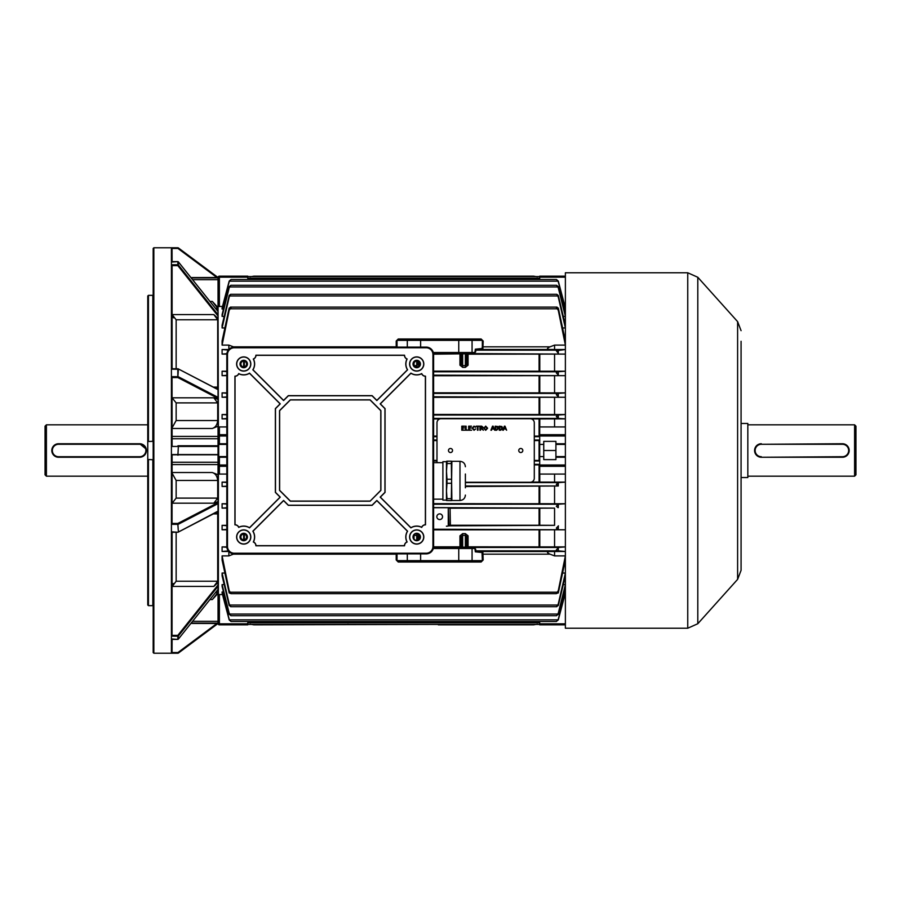 <?xml version="1.0" encoding="UTF-8"?>
<svg xmlns="http://www.w3.org/2000/svg" width="901" height="901" viewBox="0 0 901 901"><rect width="100%" height="100%" fill="white"/><g stroke="black" fill="none" stroke-linecap="round" stroke-linejoin="round"><path stroke-width="1.35" d="M45.05 474.827L45.05 426.173L46.401 424.821L46.401 476.178L45.05 474.827M146.277 451.829L146.412 450.511M146.277 449.182L139.655 443.743A6.758 6.758 0 0 1 146.412 450.5A6.758 6.758 0 0 1 139.655 457.257L58.565 457.257A6.758 6.758 0 0 1 51.807 450.5A6.758 6.758 0 0 1 58.565 443.743L139.655 443.743A6.758 6.758 0 0 1 146.412 450.5A6.758 6.758 0 0 1 139.655 457.257L139.655 456.717A6.217 6.217 0 0 0 145.872 450.5A6.217 6.217 0 0 0 139.655 444.283L58.565 444.283A6.217 6.217 0 0 0 52.348 450.5A6.217 6.217 0 0 0 58.565 456.717L139.655 456.717M147.764 424.821L46.401 424.821M147.764 476.178L46.401 476.178M518.751 450.5A2.027 2.027 0 0 0 520.778 452.527A2.027 2.027 0 0 0 522.805 450.5A2.027 2.027 0 0 0 520.778 448.473A2.027 2.027 0 0 0 518.751 450.5M448.473 450.5A2.027 2.027 0 0 0 450.5 452.527A2.027 2.027 0 0 0 452.527 450.5A2.027 2.027 0 0 0 450.5 448.473A2.027 2.027 0 0 0 448.473 450.5M500.708 430.227L499.255 430.227L499.255 426.173L501.947 426.522L502.589 428.178L500.708 430.227M491.518 430.227L490.91 430.227L492.52 426.173L493.162 426.173L494.773 430.227L493.703 428.977L491.98 428.977L491.518 430.227M480.492 430.227L479.918 430.227L479.918 426.173L481.686 426.173L483.037 427.265L481.967 428.358L483.375 430.227L481.078 428.403L480.492 430.227M474.005 429.811L475.705 428.932L474.05 430.284L472.18 428.166L474.039 426.117L475.604 427.299L474.016 426.59L472.743 428.166L474.005 429.811M468.013 430.227L465.524 430.227L465.524 426.173L466.099 426.173L466.099 429.754L468.013 430.227M465.389 482.26L530.239 482.26A4.054 4.054 0 0 0 534.293 478.206L534.293 422.794A4.054 4.054 0 0 0 530.239 418.74L441.04 418.74A4.054 4.054 0 0 0 436.985 422.794L436.985 462.663M464.747 430.227L461.785 430.227L461.785 426.173L464.634 426.173L462.348 426.646L462.348 427.885L464.488 427.885L462.348 428.358L462.348 429.754L464.747 430.227M471.606 430.227L468.644 430.227L468.644 426.173L471.505 426.173L469.218 426.646L469.218 427.885L471.347 427.885L469.218 428.358L469.218 429.754L471.606 430.227M478.003 430.227L477.429 430.227L477.429 426.646L476.122 426.173L479.298 426.173L478.003 426.646L478.003 430.227M485.695 430.284L483.769 428.257L485.695 426.117L487.61 428.212L485.695 430.284M496.654 430.227L495.201 430.227L495.201 426.173L497.893 426.522L498.535 428.178L496.654 430.227M503.366 430.227L502.758 430.227L504.369 426.173L505.01 426.173L506.621 430.227L505.551 428.977L503.828 428.977L503.366 430.227M480.492 426.646L480.492 427.941L482.463 427.277L480.492 426.646M485.695 426.59L484.344 428.257L485.684 429.811L487.047 428.2L485.695 426.59M492.565 427.389L492.149 428.516L493.534 428.516L492.836 426.646L492.565 427.389M495.775 426.646L495.775 429.754L497.566 429.473L497.262 426.725L495.775 426.646M499.83 426.646L499.83 429.754L501.62 429.473L501.316 426.725L499.83 426.646M504.414 427.389L503.997 428.516L505.382 428.516L504.695 426.646L504.414 427.389M439.688 519.562A2.838 2.838 0 0 1 436.85 516.723A2.838 2.838 0 0 1 439.688 513.885A2.838 2.838 0 0 1 442.526 516.723A2.838 2.838 0 0 1 439.688 519.562M458.339 352.516L458.598 353.53L460.704 353.744L433.572 353.811M458.339 548.472L458.598 547.47L460.704 547.256L433.572 547.189M222.096 345.106L229.181 310.316L231.14 307.523L230.431 307.117L229 308.784L222.096 340.905L222.096 345.106L228.854 345.106L233.404 346.829L396.215 346.829L396.203 341.017L398.242 339.001L481.134 339.001L483.173 341.017L482.857 349.487L476.145 350.151L474.444 353.192L433.482 353.192M230.431 307.117L557.043 307.117L556.334 307.523L558.293 310.316L565.377 345.106L554.565 345.106L554.565 349.52L565.377 349.52L556.334 350.748L558.293 353.35L558.293 350.129M565.377 340.905L558.474 308.784L557.043 307.117M222.096 316.386L229.181 287.824L230.881 285.29L229.181 286.676L222.096 314.595L222.096 316.386L224.158 316.386M230.881 285.29L556.593 285.29L558.293 287.824L565.377 316.386L563.316 316.386M565.377 314.595L558.293 286.676L556.593 285.29M222.096 309.043L229.181 281.776L231.05 279.49L229.181 281.101L222.096 308.007L222.096 309.043L223.493 309.043M231.05 279.49L556.424 279.49L558.293 281.776L565.377 309.043L563.981 309.043M565.377 308.007L558.293 281.101L556.424 279.49M222.096 327.953L229.181 297.116L230.667 294.3L229.181 295.46L222.096 325.182L222.096 327.953L224.799 327.953M230.667 294.3L556.807 294.3L558.293 297.116L565.377 327.953L562.674 327.953M565.377 325.182L558.293 295.46L556.807 294.3M247.775 276.584L539.699 276.584L247.775 276.584M448.664 508.164L450.072 508.198L450.387 525.249L448.98 525.283L448.27 507.961L449.149 507.736L433.606 507.736M450.072 508.198L539.778 508.187L539.778 525.26L554.565 525.339L554.565 508.119L539.778 508.187M433.606 507.601L554.565 508.119M448.27 507.961L448.27 525.632L449.149 525.846L554.565 525.339M448.98 525.283L448.27 525.632M226.827 414.854L222.096 414.539L226.827 414.539M226.827 418.56L222.096 418.875L226.827 418.875M226.827 393.219L222.096 392.881L226.827 392.881M226.827 396.936L222.096 397.262L226.827 397.262M226.827 426.939L219.394 426.939L219.394 434.687L226.827 434.687M226.827 507.781L222.096 508.119L222.096 503.738L226.827 503.738M226.827 508.119L222.096 508.119M222.096 503.738L226.827 504.064M226.827 486.146L222.096 486.461L222.096 482.125L226.827 482.125M226.827 486.461L222.096 486.461M222.096 482.125L226.827 482.44M226.827 466.313L219.394 466.313L219.394 474.061L226.827 474.061M222.502 594.547L219.394 594.547L219.394 623.841L218.042 623.492L218.042 586.292L178.375 635.993L177.835 635.363L218.042 584.986L218.042 511.464L178.139 532.164L218.042 511.137L218.042 503.648L178.375 524.224L177.835 523.447L218.042 502.589L218.042 457.257L218.718 456.582L226.827 456.582M223.493 591.957L222.096 591.957L222.096 592.993L229.181 619.899L231.05 621.51L556.401 621.51L558.293 619.224L565.377 591.957L563.981 591.957M224.158 584.614L222.096 584.614L222.096 586.405L229.181 614.324L229.181 613.176L230.881 615.71L556.593 615.71L558.293 613.176L565.377 584.614L563.316 584.614M224.799 573.047L222.096 573.047L222.096 575.818L229.181 605.54L229.181 603.884L230.667 606.7L556.807 606.7L558.293 603.884L565.377 573.047L562.674 573.047M222.096 555.894L229.181 590.684L231.14 593.669L229.181 592.937L222.096 560.095L222.096 555.894L228.854 555.894L228.854 551.558M228.786 551.48L222.096 551.48L222.096 546.907L226.838 546.907M226.827 529.788L222.096 529.788L222.096 525.339L226.827 525.339M219.394 474.061L218.38 473.566L218.38 594.626L219.394 594.547M218.38 473.566L218.042 472.687M172.091 368.757L172.091 265.694L171.415 264.759L177.835 264.759L177.835 265.637L178.375 265.007L218.042 314.708L218.042 277.508L219.394 277.159L219.394 306.453L218.042 306.577L218.38 427.434L219.394 426.939M219.394 306.453L222.502 306.453M222.096 414.539L222.096 418.875M222.096 392.881L222.096 397.262M226.827 375.661L222.096 375.661L222.096 371.212L226.827 371.212M226.838 354.093L222.096 354.093L222.096 349.52L228.786 349.52M228.854 349.442L228.854 345.106M226.827 435.994L219.394 435.994L219.394 443.743L218.042 443.743L218.042 398.411L177.835 377.553L178.375 376.776L218.042 397.352L218.042 389.671L178.139 368.836L171.415 368.971L171.415 264.894M171.415 531.827L177.835 532.243L171.415 532.04L171.415 376.663L177.835 376.663L177.835 368.757A0.676 0.676 0 0 1 178.139 368.836L218.042 389.536L218.042 316.014L177.835 265.637L172.035 265.637M218.042 428.313L218.38 427.434M565.377 474.061L554.565 474.061L554.565 482.125L565.377 482.125L558.305 482.598L556.334 484.456L558.293 485.988L558.293 482.598L465.389 482.598M558.293 485.988L465.389 486.54M433.606 503.659L554.565 503.738L554.565 486.461M554.565 503.738L565.377 503.738L558.293 504.245L556.334 506.294L557.91 507.601M433.606 529.225L565.377 529.788L433.606 529.867M466.718 545.522L468.07 546.817L554.565 546.907L554.565 529.788M554.565 546.907L565.377 546.907L558.474 547.47L556.334 549.982L557.561 550.849L558.293 550.871L558.293 547.65M558.293 550.871L565.377 551.48L550.015 551.513C546.67 551.772 546.67 552.662 550.015 554.171L554.565 555.894L554.565 551.48M554.565 555.894L565.377 555.894L558.293 590.684L556.334 593.477L558.293 592.937L558.293 590.684M458.598 353.53L565.377 354.093L468.07 354.183L466.718 355.478M433.606 371.133L554.565 371.212L554.565 354.093M554.565 371.212L565.377 371.212L557.753 371.775L556.334 372.868L558.293 375.075L558.293 371.753M433.606 375.154L565.377 375.661L433.606 375.751M433.606 392.802L554.565 392.881L554.565 375.661M554.565 392.881L565.377 392.881L557.91 393.399L556.334 394.706L558.293 396.755L558.293 393.388M433.606 396.778L565.377 397.262L433.606 397.341M433.606 414.46L554.565 414.539L554.565 397.262M554.565 414.539L565.377 414.539L558.046 415.023L556.334 416.544L558.293 418.402L558.293 415.012M433.606 418.402L558.305 418.402L565.377 418.875L531.5 418.942M554.565 474.061L539.699 474.061L539.699 426.939L554.565 426.939L554.565 418.875M554.565 426.939L565.377 426.939M534.293 440.566L539.778 440.555M534.293 460.434L539.778 460.445M534.293 436.107L539.778 436.107M433.606 436.107L436.985 436.107M534.293 464.893L539.778 464.893M565.377 444.418L555.917 444.418L555.917 443.743L565.377 443.743M539.699 444.418L543.754 444.418L543.754 441.377L555.917 441.377L555.917 443.743M565.377 457.257L555.917 457.257L555.917 459.623L543.754 459.623L543.754 444.418M555.917 457.257L555.917 456.582L565.377 456.582M555.917 444.418L555.917 456.582M418.064 540.093L418.064 536.636A1.351 0.811 0 0 1 419.415 535.813L416.712 533.64A3.379 3.379 0 0 1 420.091 536.996A3.379 3.379 0 0 1 416.712 540.375A3.379 3.379 0 0 1 413.334 536.996A3.379 3.379 0 0 1 416.712 533.617L416.712 535.385L413.728 535.419M433.595 546.817L459.96 546.817L461.312 545.522M466.718 536.636L466.718 545.803L465.366 546.828L465.366 535.385L466.718 536.636A1.351 0.811 0 0 1 468.07 535.813L465.366 533.64L462.663 533.64L459.96 535.813A1.351 0.811 180 0 1 461.312 536.636L462.663 535.385L462.663 546.828L461.312 545.803L461.312 536.636M222.096 546.907L226.872 547.301M433.606 440.566L436.985 440.566M433.606 460.434L436.985 460.434M433.595 354.183L459.96 353.845A1.351 1.351 180 0 1 461.312 355.197L462.663 354.172L462.663 365.615L461.312 364.364L461.312 355.197M226.872 353.699L222.096 354.093M398.242 339.001L397.679 339.677L481.697 339.677L481.134 339.001M222.096 349.52L229.181 350.129M433.325 352.516L474.883 352.516L475.334 349.183L482.035 348.518L482.339 346.817L550.015 346.829C546.67 348.349 546.67 349.228 550.015 349.487L554.565 349.52M550.015 346.829L554.565 345.106M234.091 347.11L233.404 346.829M396.215 347.11L397.037 347.11M433.482 547.808L474.444 547.808L476.145 550.849L482.857 551.513L483.173 559.983L481.123 562.01L398.253 562.01L396.203 559.983L396.215 553.89M250.095 624.168L253.857 624.843L438.337 624.416M433.606 418.942L439.778 418.942M531.5 482.058L554.565 482.125M450.387 525.249L539.778 525.26M447.009 526.184L449.149 525.846M446.975 526.207L446.4 526.184M557.753 529.225L556.334 528.132L558.417 525.846M461.312 364.364A1.351 0.811 0 0 1 459.96 365.187L462.663 367.36L462.663 365.615L465.366 365.615L465.366 367.36L468.07 365.187A1.351 0.811 180 0 1 466.718 364.364L465.366 365.615L465.366 354.172L466.718 355.197L466.718 364.364M222.096 371.212L226.827 371.584M226.827 375.312L222.096 375.661M222.096 525.339L226.827 525.688M226.827 529.416L222.096 529.788M229.181 550.871L222.096 551.48M222.096 573.047L229.181 603.884M565.377 575.818L558.293 605.54L556.334 606.598M231.14 606.598L229.181 605.54M222.096 591.957L229.181 619.224M565.377 592.993L558.293 619.899L556.334 621.499M231.14 621.499L229.181 619.899M222.096 584.614L229.181 613.176M565.377 586.405L558.293 614.324L556.334 615.665M231.14 615.665L229.181 614.324M565.377 560.095L558.293 592.937M228.854 555.894L234.102 553.89M231.14 593.669L556.334 593.669M537.379 624.168L533.617 624.843L438.337 624.843M250.095 276.832L253.857 276.156L533.617 276.156L537.379 276.832M349.137 624.416L347.752 624.28M481.123 562.01L481.697 561.323L397.679 561.323L398.253 562.01M397.037 553.89L397.014 560.647L482.362 560.647L482.035 552.482L475.334 551.817L474.883 548.484L433.325 548.484M482.339 346.817L482.362 340.353L397.014 340.353L397.037 346.817M483.173 559.983L482.362 560.647M397.014 560.647L396.203 559.983M482.362 340.353L483.173 341.017M396.203 341.017L397.014 340.353M474.883 548.484L475.694 549.148M475.694 351.852L474.883 352.516M550.015 349.487L482.857 349.487L482.035 348.518M557.561 350.151L476.145 350.151L475.334 349.183M233.404 554.171L397.037 554.183M482.339 554.183L550.015 554.171M482.035 552.482L482.857 551.513L550.015 551.513M475.334 551.817L476.145 550.849L557.561 550.849M461.312 355.478L459.96 354.183L459.96 365.187M459.96 353.845L468.07 353.845A1.351 1.351 -0 0 0 466.718 355.197M461.312 545.803A1.351 1.351 0 0 1 459.96 547.155L468.07 547.155A1.351 1.351 180 0 1 466.718 545.803M418.064 361.504L418.064 364.364A1.351 0.811 180 0 0 419.292 365.175M414.37 365.615L416.712 365.615L418.064 364.364M418.064 536.636L416.712 535.385L416.712 540.375M539.699 456.582L543.754 456.582M543.754 450.5L555.917 450.5M539.699 279.49L539.699 276.156L565.377 276.156M565.377 624.843L539.699 624.843L539.699 621.51M543.754 624.843L555.917 624.843M226.827 444.418L219.394 444.418L219.394 443.743L226.827 443.743M219.394 444.418L218.718 444.418L218.718 456.582M226.827 457.257L218.042 457.257L218.042 454.791L171.415 454.802M219.394 276.156L247.775 276.156L247.775 277.159L219.394 277.159L219.394 276.156A1.351 1.351 0 0 0 218.042 277.508L190.899 277.576M247.775 279.49L247.775 277.159M247.775 623.841L247.775 624.843L219.394 624.843L219.394 623.841L247.775 623.841L247.775 621.51M243.72 624.843L231.557 624.843M219.394 624.843A1.351 1.351 0 0 1 218.042 623.492L178.353 653.09L218.042 623.492L190.899 623.424M218.042 443.743L218.718 444.418L218.042 443.743L218.042 446.445L178.353 446.445L177.947 445.77L216.995 445.77L177.947 445.77L177.947 446.445L171.415 446.445M416.712 366.842A2.838 2.838 0 0 0 419.551 364.004A2.838 2.838 0 0 0 416.712 361.166A2.838 2.838 0 0 0 413.874 364.004A2.838 2.838 0 0 0 416.712 366.842L416.712 361.166M243.72 366.842A2.838 2.838 0 0 0 246.559 364.004A2.838 2.838 0 0 0 243.72 361.166A2.838 2.838 0 0 0 240.882 364.004A2.838 2.838 0 0 0 243.72 366.842M243.72 539.834A2.838 2.838 0 0 0 246.559 536.996A2.838 2.838 0 0 0 243.72 534.158A2.838 2.838 0 0 0 240.882 536.996A2.838 2.838 0 0 0 243.72 539.834M253.305 358.992A10.812 10.812 0 0 1 252.843 369.804L283.59 400.54L288.365 395.764L372.068 395.764L376.843 400.54L407.579 369.804A10.812 10.812 0 0 1 407.128 358.992A4.054 4.054 0 0 1 404.549 355.219L255.884 355.219A4.054 4.054 0 0 1 253.305 358.992L253.451 359.048A10.913 10.913 0 0 1 252.978 369.782L283.59 400.393L288.32 395.652L372.113 395.652L376.843 400.393L407.455 369.782A10.913 10.913 0 0 1 406.982 359.048A4.156 4.156 0 0 1 404.448 355.321L255.985 355.321A4.156 4.156 0 0 1 253.451 359.048M421.724 373.588A10.812 10.812 0 0 1 410.912 373.127L380.177 403.873L384.952 408.649L384.952 492.351L380.177 497.127L410.912 527.862A10.812 10.812 0 0 1 421.724 527.412A4.054 4.054 0 0 1 425.497 524.832L425.497 376.168A4.054 4.054 0 0 1 421.724 373.588L421.668 373.735A10.913 10.913 0 0 1 410.935 373.262L380.323 403.873L385.054 408.603L385.054 492.397L380.323 497.127L410.935 527.738A10.913 10.913 0 0 1 421.668 527.265A4.156 4.156 0 0 1 425.385 524.731L425.385 376.269A4.156 4.156 0 0 1 421.668 373.735M407.128 542.008A10.812 10.812 0 0 1 407.579 531.196L376.843 500.46L372.068 505.236L288.365 505.236L283.59 500.46L252.843 531.196A10.812 10.812 0 0 1 253.305 542.008A4.054 4.054 0 0 1 255.884 545.781L404.549 545.781A4.054 4.054 0 0 1 407.128 542.008L406.982 541.952A10.913 10.913 0 0 1 407.455 531.218L376.843 500.607L372.113 505.337L288.32 505.337L283.59 500.607L252.978 531.218A10.913 10.913 0 0 1 253.451 541.952A4.156 4.156 0 0 1 255.985 545.668L404.448 545.668A4.156 4.156 0 0 1 406.982 541.952M238.709 527.412A10.812 10.812 0 0 1 249.521 527.862L280.256 497.127L275.481 492.351L275.481 408.649L280.256 403.873L249.521 373.127A10.812 10.812 0 0 1 238.709 373.588A4.054 4.054 0 0 1 234.936 376.168L234.936 524.832A4.054 4.054 0 0 1 238.709 527.412L238.765 527.265A10.913 10.913 0 0 1 249.498 527.738L280.11 497.127L275.368 492.397L275.368 408.603L280.11 403.873L249.498 373.262A10.913 10.913 0 0 1 238.765 373.735A4.156 4.156 0 0 1 235.037 376.269L235.037 524.731A4.156 4.156 0 0 1 238.765 527.265M416.712 367.721A3.717 3.717 0 0 0 420.429 364.004A3.717 3.717 0 0 0 416.712 360.287A3.717 3.717 0 0 0 412.996 364.004A3.717 3.717 0 0 0 416.712 367.721M416.712 533.279A3.717 3.717 0 0 1 420.429 536.996A3.717 3.717 0 0 1 416.712 540.713A3.717 3.717 0 0 1 412.996 536.996A3.717 3.717 0 0 1 416.712 533.279M243.72 360.287A3.717 3.717 0 0 1 247.437 364.004A3.717 3.717 0 0 1 243.72 367.721A3.717 3.717 0 0 1 240.004 364.004A3.717 3.717 0 0 1 243.72 360.287M243.72 540.713A3.717 3.717 0 0 0 247.437 536.996A3.717 3.717 0 0 0 243.72 533.279A3.717 3.717 0 0 0 240.004 536.996A3.717 3.717 0 0 0 243.72 540.713M416.712 371.099A7.095 7.095 0 0 0 423.808 364.004A7.095 7.095 0 0 0 416.712 356.909A7.095 7.095 0 0 0 409.617 364.004A7.095 7.095 0 0 0 416.712 371.099M416.712 370.964A6.96 6.96 0 0 0 423.673 364.004A6.96 6.96 0 0 0 416.712 357.033A6.96 6.96 0 0 0 409.741 364.004A6.96 6.96 0 0 0 416.712 370.964M416.712 544.091A7.095 7.095 0 0 0 423.808 536.996A7.095 7.095 0 0 0 416.712 529.901A7.095 7.095 0 0 0 409.617 536.996A7.095 7.095 0 0 0 416.712 544.091M416.712 543.956A6.96 6.96 0 0 0 423.673 536.996A6.96 6.96 0 0 0 416.712 530.025A6.96 6.96 0 0 0 409.741 536.996A6.96 6.96 0 0 0 416.712 543.956M243.72 371.099A7.095 7.095 0 0 0 250.816 364.004A7.095 7.095 0 0 0 243.72 356.909A7.095 7.095 0 0 0 236.625 364.004A7.095 7.095 0 0 0 243.72 371.099M243.72 370.964A6.96 6.96 0 0 0 250.681 364.004A6.96 6.96 0 0 0 243.72 357.033A6.96 6.96 0 0 0 236.749 364.004A6.96 6.96 0 0 0 243.72 370.964M243.72 544.091A7.095 7.095 0 0 0 250.816 536.996A7.095 7.095 0 0 0 243.72 529.901A7.095 7.095 0 0 0 236.625 536.996A7.095 7.095 0 0 0 243.72 544.091M243.72 543.956A6.96 6.96 0 0 0 250.681 536.996A6.96 6.96 0 0 0 243.72 530.025A6.96 6.96 0 0 0 236.749 536.996A6.96 6.96 0 0 0 243.72 543.956M226.827 546.457A7.433 7.433 0 0 0 234.26 553.89L426.173 553.89A7.433 7.433 0 0 0 433.606 546.457L433.606 354.543A7.433 7.433 0 0 0 426.173 347.11L234.26 347.11A7.433 7.433 0 0 0 226.827 354.543L226.827 546.457L227.491 546.457A6.769 6.769 0 0 0 234.26 553.225L426.173 553.225A6.769 6.769 0 0 0 432.942 546.457L432.942 354.543A6.769 6.769 0 0 0 426.173 347.775L234.26 347.775A6.769 6.769 0 0 0 227.491 354.543L227.491 546.457M370.086 501.181L380.898 490.369L380.898 410.631L370.086 399.819L290.347 399.819L279.535 410.631L279.535 490.369L290.347 501.181L370.086 501.181L380.785 490.324L380.785 410.676L370.041 399.92L290.392 399.92L279.637 410.676L279.637 490.324L290.392 501.069L370.041 501.069M465.389 487.801L465.389 474.016L465.389 487.801M446.997 461.166L451.345 461.166L446.468 461.312L446.468 471.392L446.997 463.542L451.345 463.542L451.874 500.494L459.983 500.494C463.26 500.168 465.062 498.366 465.389 495.088M459.983 500.494L459.983 461.323L451.874 461.312L451.345 498.681L446.997 498.681L446.468 490.977L446.468 500.505L446.997 498.681M446.468 500.505L451.345 500.652L451.345 498.681M442.898 500.111L442.898 461.706L442.898 500.111L446.468 500.111M451.345 479.242L446.997 479.242L446.468 471.392L446.468 490.977L446.997 483.274L451.345 483.274M446.997 461.458L446.997 463.542M446.997 479.242L446.997 483.274M451.345 461.166L451.345 463.542M416.712 367.383A3.379 3.379 0 0 1 413.334 364.004A3.379 3.379 0 0 1 416.712 360.625A3.379 3.379 0 0 1 420.091 364.004A3.379 3.379 0 0 1 416.712 367.383M243.72 367.383A3.379 3.379 0 0 1 240.342 364.004A3.379 3.379 0 0 1 243.72 360.625A3.379 3.379 0 0 1 247.099 364.004A3.379 3.379 0 0 1 243.72 367.383M243.72 540.375A3.379 3.379 0 0 1 240.342 536.996A3.379 3.379 0 0 1 243.72 533.617A3.379 3.379 0 0 1 247.099 536.996A3.379 3.379 0 0 1 243.72 540.375M855.95 426.173L855.95 474.827L854.598 476.178L854.598 424.821L855.95 426.173M741.072 477.53L747.83 477.53L747.83 423.47L741.072 423.47M747.83 476.178L854.598 476.178M747.83 424.821L854.598 424.821M761.345 444.283L842.435 443.743A6.758 6.758 0 0 1 849.192 450.5A6.758 6.758 0 0 1 842.435 457.257L761.345 457.257A6.758 6.758 0 0 1 754.587 450.5A6.758 6.758 0 0 1 761.345 443.743A6.758 6.758 0 0 0 754.587 450.5A6.758 6.758 0 0 0 761.345 457.257L842.435 456.717A6.217 6.217 0 0 0 848.652 450.5A6.217 6.217 0 0 0 842.435 444.283L761.345 444.283A6.217 6.217 0 0 0 755.128 450.5A6.217 6.217 0 0 0 761.345 456.717M741.072 341.288L741.072 570.333L737.615 579.366L737.615 321.634L741.072 330.667M687.745 272.778L687.745 628.222L565.377 628.222L565.377 272.778L687.745 272.778L697.802 277.271L697.802 623.729L737.615 579.366M741.072 391.507L741.072 378.769M741.072 543.438L741.072 528.932M741.072 528.099L741.072 525.306M741.072 513.683L741.072 500.111M741.072 498.343L741.072 497.42M741.072 404.797L741.072 418.289M741.072 444.407L741.072 457.99M741.072 429.067L741.072 431.027M741.072 431.77L741.072 443.483M741.072 543.54L741.072 557.854M741.072 485.785L741.072 471.471M171.415 454.555L177.947 454.555L177.947 455.23L178.353 454.555L218.042 454.555L218.042 446.445M216.995 277.576L177.947 248.451L178.353 247.91L218.042 277.508M147.764 604.988L148.44 605.652L147.764 604.988L147.764 459.487L153.17 459.758M147.764 441.513L147.764 296.012L148.44 295.348L152.832 295.348L152.832 441.321L147.764 441.513L147.764 459.487M172.091 314.404L173.566 317.85M172.035 532.187L171.415 532.029L171.415 636.106L172.035 635.363L177.835 635.363L177.835 636.241A0.676 0.619 0 0 0 178.375 635.993L178.375 639.091L218.042 589.4L178.375 639.091A0.676 0.619 0 0 1 177.835 639.35L177.835 636.241L171.415 636.106M177.835 532.187L178.139 532.164A0.676 0.676 0 0 1 177.835 532.243L171.776 532.243M218.042 314.708L218.042 318.47L213.83 314.573L217.704 319.776L176.145 319.776L172.091 314.573L213.83 314.573M153.846 653.225L153.17 652.549L153.17 248.451L153.846 247.775L153.846 653.225L171.415 653.225L171.415 636.241M171.415 264.759L171.415 247.775L177.947 247.775L153.846 247.775M172.091 586.596L176.145 581.224L217.704 581.224L217.704 513.897L213.346 513.897M217.704 581.224L213.83 586.427L172.091 586.427M218.042 586.292L218.042 582.53L213.83 586.427M172.091 532.243L172.035 635.363M148.44 459.679L148.44 605.652L152.832 605.652L152.832 459.679M172.091 639.395L172.035 652.549L177.947 652.549L216.995 623.424M172.091 455.23L172.035 523.447L177.835 523.447L178.375 531.725L177.835 524.337L171.415 524.337M171.415 376.663L171.415 369.173L178.375 369.275L177.835 377.553L172.035 377.553L172.091 445.77M177.947 247.775A0.676 0.676 0 0 1 178.353 247.91A0.676 0.676 0 0 0 177.947 247.775L177.947 248.451L172.035 248.451L172.091 261.605M171.415 524.089L172.035 523.447M172.035 248.451L171.415 247.82M178.297 261.831L218.042 311.566L178.364 261.853A0.676 0.676 0 0 0 177.835 261.605L177.835 261.605A0.676 0.619 -0 0 1 178.375 261.909L178.375 265.007A0.676 0.619 -0 0 0 177.835 264.759L177.835 261.65L172.035 262.022M148.44 295.348L148.44 441.321M172.091 503.254L176.145 498.107L217.704 498.107L217.704 480.47L176.145 480.47L172.091 473.183M172.091 472.541L212.332 472.541L218.042 474.771L218.042 465.006A1.351 1.306 0 0 0 219.394 466.313L219.394 465.006L226.827 465.006M212.332 472.541C215.44 473.543 217.231 476.178 217.704 480.47M217.704 498.107L213.83 503.186L172.091 503.186M218.042 503.648L218.042 501.564L213.83 503.186M217.704 311.149L217.704 308.333L215.463 308.333M209.967 301.452L212.332 301.452L218.042 307.601L218.042 277.913L191.17 277.913M212.332 301.452L217.704 308.333M173.274 583.51L172.384 585.098M215.463 592.667L217.704 592.667L217.704 589.851M172.035 638.978L177.835 639.395L171.415 639.395M171.415 653.18L172.035 652.549M192.589 621.318L218.042 621.318L218.042 593.399L212.332 599.548L209.967 599.548M217.704 592.667L212.332 599.548M216.882 512.072L217.704 513.897M172.091 427.817L176.145 420.53L217.704 420.53L217.704 402.893L176.145 402.893L172.091 397.814L213.83 397.814L217.704 402.893M172.035 377.553L171.415 376.911M171.415 446.198L172.035 445.77M218.042 435.994L219.394 435.994L219.394 434.687A1.351 1.306 180 0 0 218.042 435.994L218.042 426.229L212.332 428.459L172.091 428.459M218.042 397.352L218.042 399.436L213.83 397.814M217.704 420.53C217.242 424.788 215.452 427.434 212.332 428.459M213.346 387.103L217.704 387.103L217.704 319.776M171.415 369.173L172.035 368.813M217.704 387.103L216.882 388.928M218.042 621.318L218.042 623.087L191.17 623.087M216.995 445.77L218.042 446.209M177.947 653.225L171.415 653.225L177.947 653.225A0.676 0.676 0 0 0 178.353 653.09L177.947 652.549L177.947 653.225A0.676 0.676 0 0 0 178.353 653.09M177.947 454.555L178.353 446.445L177.947 454.555M58.565 456.717L58.565 457.257A6.758 6.758 0 0 1 51.807 450.5A6.758 6.758 0 0 1 58.565 443.743L58.565 444.283M456.897 353.811L456.897 353.192M247.775 622.76L539.699 622.76M247.775 278.24L539.699 278.24M534.293 440.026L539.699 440.026M534.293 460.974L539.699 460.974M433.606 436.647L436.985 436.647M534.293 436.647L539.699 436.647M534.293 464.353L539.699 464.353M433.606 440.026L436.985 440.026M433.606 460.974L436.985 460.974M419.415 535.813L419.415 539.023M459.96 547.155L459.96 535.813M468.07 535.813L468.07 547.155M539.08 546.817L539.08 529.867M244.34 534.225L244.34 539.767M458.598 547.47L558.474 547.47M539.08 460.434L539.08 440.566M468.07 353.845L468.07 365.187M229.913 308.784L557.561 308.784M433.606 371.775L557.753 371.775M433.606 504.222L558.361 504.222M433.606 415.023L558.046 415.023M433.606 393.399L557.91 393.399M465.389 485.977L558.046 485.977M539.08 525.249L539.08 508.198M539.08 482.058L539.08 464.893M539.08 503.659L539.08 486.54M539.08 392.802L539.08 375.751M539.08 414.46L539.08 397.341M539.08 436.107L539.08 418.942M419.415 363.137L419.415 364.86M244.34 361.233L244.34 366.775M539.08 371.133L539.08 354.183M465.366 367.36L462.663 367.36M229.721 605.044L557.753 605.044M229.428 619.843L558.046 619.843M229.564 614.054L557.91 614.054M229.913 592.216L557.561 592.216M229.721 295.956L557.753 295.956M229.428 281.157L558.046 281.157M229.564 286.946L557.91 286.946M539.778 529.867L539.778 546.817M243.642 539.834L243.642 534.158M539.778 474.061L539.778 482.058M539.778 486.54L539.778 503.67M539.778 375.74L539.778 392.813M539.778 397.33L539.778 414.46M539.778 418.942L539.778 426.939M539.778 354.183L539.778 371.133M243.642 366.842L243.642 361.166M558.293 310.316L558.293 308.063M558.293 287.824L558.293 286.676M558.293 281.776L558.293 281.101M558.293 297.116L558.293 295.46M558.293 614.324L558.293 613.176M558.293 619.899L558.293 619.224M558.293 605.54L558.293 603.884M558.293 529.247L558.293 525.925M558.293 507.612L558.293 504.245M229.181 310.316L229.181 308.063M229.181 287.824L229.181 286.676M229.181 281.776L229.181 281.101M229.181 297.116L229.181 295.46M229.181 592.937L229.181 590.684M458.755 547.808L458.755 561.323M420.621 553.89L420.621 561.323M407.308 553.89L407.308 560.647L407.973 561.323M471.403 547.808L472.068 548.484L472.068 560.647L471.403 561.323M456.897 547.189L456.897 547.808M458.755 353.192L458.755 339.677M471.403 353.192L472.068 352.516L472.068 340.353L471.403 339.677M420.621 347.11L420.621 339.677M407.308 347.11L407.308 340.353L407.973 339.677M462.663 547.222L465.366 547.222M465.366 533.64L465.366 535.385L462.663 535.385L462.663 533.64M465.366 353.778L462.663 353.778M414.01 534.969L414.01 539.023M414.01 363.137L414.01 364.871M539.699 434.687L565.377 434.687M565.377 466.313L539.699 466.313M539.699 465.006L565.377 465.006M565.377 435.994L539.699 435.994M565.377 277.159L539.699 277.159M539.699 623.841L565.377 623.841M219.394 456.582L219.394 465.006L218.042 465.006M234.26 553.225L234.26 553.89M426.173 553.225L426.173 553.89M432.942 546.457L433.606 546.457M432.942 354.543L433.606 354.543M426.173 347.775L426.173 347.11M234.26 347.775L234.26 347.11M227.491 354.543L226.827 354.543M842.435 444.283L842.435 443.743A6.758 6.758 0 0 1 849.192 450.5A6.758 6.758 0 0 1 842.435 457.257L842.435 456.717M176.145 532.243L176.145 581.224M172.091 462.258L218.042 462.258M176.145 480.47L176.145 498.107M176.145 402.893L176.145 420.53M176.145 319.776L176.145 368.757M171.776 368.757L177.835 368.813M192.589 279.682L218.042 279.682M172.091 464.612L218.042 464.612M172.091 438.742L218.042 438.742M172.091 436.388L218.042 436.388M247.775 624.416L539.699 624.416L247.775 624.416M459.983 461.323C463.26 461.65 465.062 463.452 465.389 466.729M433.606 499.154L442.414 499.154M433.606 462.663L442.414 462.663M442.898 461.706L446.468 461.706M737.615 321.634L697.802 277.271M687.745 628.222L697.802 623.729M171.415 261.605L177.835 261.605"/></g></svg>
